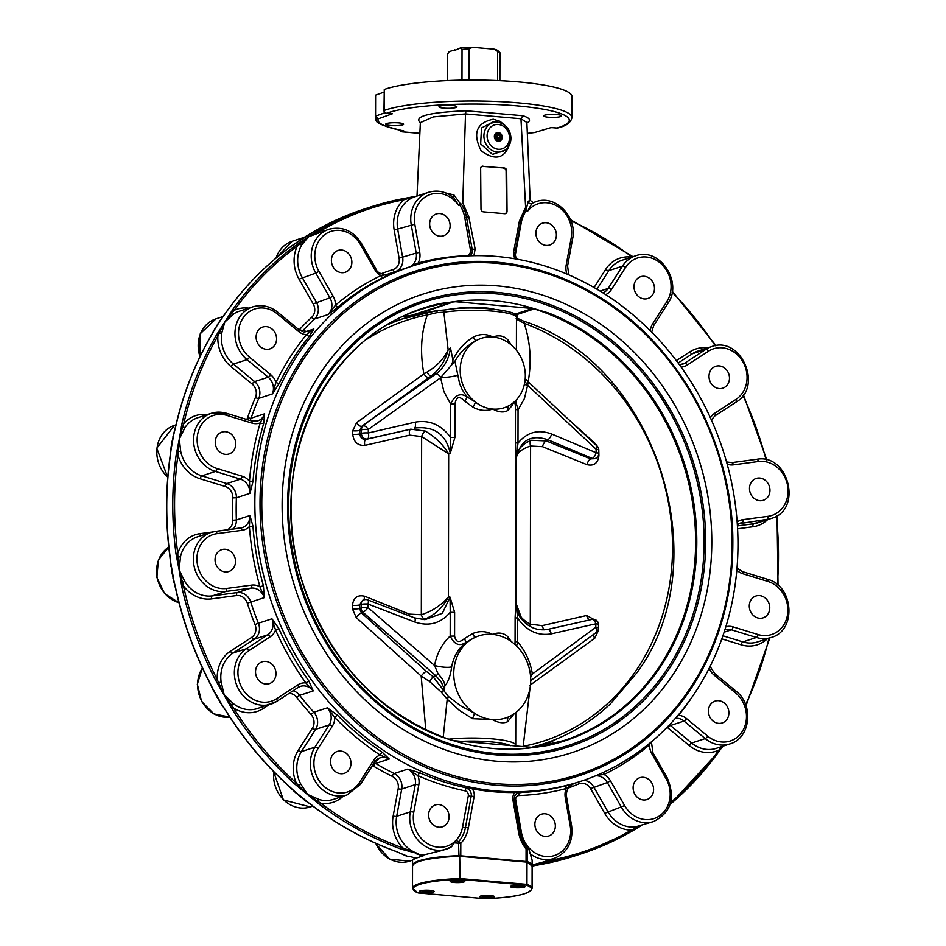 <?xml version="1.0" encoding="UTF-8"?>
<svg xmlns="http://www.w3.org/2000/svg" width="946" height="946" viewBox="0 0 946 946"><rect width="100%" height="100%" fill="white"/><g stroke="black" fill="none" stroke-linecap="round" stroke-linejoin="round"><path stroke-width="1.42" d="M461.021 880.324L456.291 880.951L454.045 880.3M456.291 880.182L456.291 880.951M490.442 895.555L486.764 896.229L483.784 895.543M486.764 896.229L486.764 895.413M732.819 544.21A265.258 233.118 71.9 0 0 604.435 300.178A265.258 233.118 71.9 0 0 271.786 423.169A265.258 233.118 71.9 0 0 458.881 778.783A265.258 233.118 71.9 0 0 732.819 544.21M414.383 315.29L454.175 301.656A227.075 199.559 -108.1 0 1 533.875 308.573L455.274 301.691M412.042 315.231L413.816 315.243M533.414 747.588L548.006 745.46L533.106 747.565A227.075 199.559 -108.1 0 1 453.418 740.647L534.052 747.517M515.499 315.006L534.183 308.904L548.751 313.043L533.875 308.573M454.175 301.656L439.819 303.583L453.122 301.88L411.51 315.302M450.402 739.855L439.062 736.012L453.418 740.647M532.775 308.42L514.754 314.261M452.685 308.987A26.571 4.446 0.1 0 1 485.345 307.888A26.571 4.446 0.1 0 1 493.918 309.07M447.517 80.587L447.564 54.088L449.208 51.592L455.014 49.902M469.181 48.991L472.397 47.3A24.584 4.103 -179.9 0 0 460.406 47.927L462.026 49.358A26.571 4.446 0.1 0 1 469.181 48.991L469.121 80.043M454.506 49.854L454.801 50.41L460.406 47.927M472.397 47.3L494.391 49.204L497.596 51.451A26.571 4.446 0.1 0 1 499.926 52.645L499.878 80.67M499.878 52.609L497.974 50.753A24.584 4.103 -179.9 0 0 494.391 49.204M497.549 80.564L497.596 51.451M462.026 49.358L461.979 80.138M430.123 890.328A7.308 1.218 0.1 0 1 434.108 891.416A7.308 1.218 0.1 0 1 426.8 892.634A7.308 1.218 0.1 0 1 419.492 891.392A7.308 1.218 0.1 0 1 430.123 890.328M480.58 896.075A7.308 1.218 0.1 0 1 488.798 895.448A7.308 1.218 0.1 0 1 494.403 896.654A7.308 1.218 0.1 0 1 487.084 897.86A7.308 1.218 0.1 0 1 479.788 896.631A7.308 1.218 0.1 0 1 480.58 896.075M464.001 881.956A7.308 1.218 0.1 0 1 455.783 882.571A7.308 1.218 0.1 0 1 450.178 881.376A7.308 1.218 0.1 0 1 457.486 880.17A7.308 1.218 0.1 0 1 464.793 881.4A7.308 1.218 0.1 0 1 464.001 881.956M514.458 887.703A7.308 1.218 0.1 0 1 510.462 886.603A7.308 1.218 0.1 0 1 517.769 885.397A7.308 1.218 0.1 0 1 525.077 886.627A7.308 1.218 0.1 0 1 514.458 887.703M484.801 898.7C513.891 897.6 529.654 894.183 532.078 888.46A59.787 9.992 -179.9 0 0 526.969 884.404L526.366 885.113A59.125 9.886 0.1 0 1 484.778 898.688L484.719 898.7A0.662 0.662 0 0 0 484.801 898.7L418.215 892.918A59.125 9.886 0.1 0 1 459.791 879.331L459.661 878.574A59.787 9.992 -179.9 0 0 412.503 888.259L412.539 865.98C414.963 860.257 430.726 856.851 459.815 855.74A0.662 0.662 0 0 1 459.898 855.752L526.461 861.522L526.662 884.356L460.099 878.586L459.697 856.296L459.791 879.331L526.366 885.113A0.662 0.603 -69.2 0 0 526.969 884.404L527.005 862.137A0.662 0.603 -69.2 0 0 526.638 861.558A0.662 0.662 0 0 0 526.461 861.522L459.945 855.763M459.791 855.752A59.125 9.886 -179.9 0 0 413.769 863.97M412.539 865.98A59.787 9.992 0.1 0 1 459.697 856.296L527.005 862.137A59.787 9.992 0.1 0 1 532.113 866.193L526.638 861.558A0.662 0.603 -69.2 0 0 526.496 861.534M402.653 854.143L408.376 856.745L409.583 856.355A340.146 298.924 71.9 0 0 415.909 858.211L423.146 855.858L423.146 855.089A30.556 26.855 -108.1 0 1 416.819 853.99L418.026 853.599L402.7 847.912A338.81 297.754 -108.1 0 1 320.694 803.189L307.627 794.439L300.887 784.269A30.556 26.855 -108.1 0 1 301.396 751.597L315.609 729.342L329.173 724.92L314.947 747.174A30.556 26.855 71.9 0 0 316.177 782.72A30.556 26.855 71.9 0 0 347.052 794.924L360.45 784.376A2.661 1.029 32.6 0 0 359.421 782.555A27.907 24.525 -108.1 0 1 324.916 787.155A27.907 24.525 -108.1 0 1 318.116 748.404A2.661 1.029 -147.4 0 0 314.947 747.174L301.396 751.597A2.661 1.029 32.6 0 1 298.215 750.367A33.216 29.196 71.9 0 0 296.275 782.992A338.81 297.754 -108.1 0 1 233.579 708.057L224.155 694.66L221.163 682.125A30.556 26.855 -108.1 0 1 232.941 653.118L254.202 639.271L267.753 634.837L246.504 648.696A30.556 26.855 71.9 0 0 237.328 686.69A30.556 26.855 71.9 0 0 271.076 704.108A30.556 26.855 71.9 0 0 276.681 701.424A2.661 1.23 56.9 0 0 276.811 701.353A2.661 1.23 56.9 0 0 276.575 698.739A27.907 24.525 -108.1 0 1 242.093 688.156A27.907 24.525 -108.1 0 1 249.023 650.588A2.661 1.23 -123.1 0 0 246.504 648.696L232.941 653.118A2.661 1.23 56.9 0 1 230.422 651.226A33.216 29.196 71.9 0 0 217.284 679.583A338.81 297.754 -108.1 0 1 183.453 585.846L179.101 569.835L180.497 556.804A30.556 26.855 -108.1 0 1 197.537 536.831L211.1 532.409A30.556 26.855 71.9 0 0 194.379 567.423A30.556 26.855 71.9 0 0 225.846 591.463L212.282 595.897A30.556 26.855 -108.1 0 1 184.825 581.459L179.101 569.835L181.703 586.26A340.146 298.924 71.9 0 0 215.664 680.363L232.03 708.944A340.146 298.924 71.9 0 0 294.963 784.175L319.488 804.455A340.146 298.924 71.9 0 0 401.814 849.354L418.026 853.599A30.556 26.855 -108.1 0 1 396.681 816.303L401.707 789.035L415.27 784.612L410.245 811.881A30.556 26.855 71.9 0 0 419.267 841.502A30.556 26.855 71.9 0 0 446.429 849.13A30.556 26.855 71.9 0 0 451.549 846.753L456.055 840.296A27.907 24.525 -108.1 0 1 426.611 843.075A27.907 24.525 -108.1 0 1 413.769 812.2A2.661 0.662 -169.6 0 0 410.245 811.881L396.681 816.303A2.661 0.662 -169.6 0 1 393.158 815.996A33.216 29.196 71.9 0 0 402.7 847.912L401.814 849.354M423.146 855.858A340.146 298.924 -108.1 0 1 416.819 853.99M302.945 238.096L292.148 245.57A1.324 0.769 53 0 1 292.255 245.511L314.462 231.262A340.146 298.924 -108.1 0 1 364.281 209.042L370.312 207.068A340.146 298.924 71.9 0 0 320.481 229.287L308.597 236.76L328.96 229.251A30.556 26.855 71.9 0 0 315.775 273.075L299.042 279.176L313.185 303.891A10.631 9.342 -108.1 0 1 311.695 317.3A273.701 240.544 71.9 0 0 299.161 329.906M220.312 320.245L213.902 330.461M301.975 331.585A271.053 238.203 -108.1 0 1 314.498 318.968A13.291 11.671 71.9 0 0 316.366 302.212L302.223 277.497A30.556 26.855 -108.1 0 1 301.821 244.754L308.597 236.76L295.909 245.31A340.146 298.924 71.9 0 0 232.728 309.602L224.805 322.03L234.241 313.528A30.556 26.855 -108.1 0 1 239.137 311.281L252.688 306.859A30.556 26.855 71.9 0 0 235.14 330.083A30.556 26.855 71.9 0 0 247.012 359.646L233.449 364.08A30.556 26.855 -108.1 0 1 221.766 333.027L224.805 322.03L216.267 335.333A340.146 298.924 71.9 0 0 181.987 423.524L179.326 438.991L185.097 427.367A30.556 26.855 -108.1 0 1 197.749 417.742L211.301 413.307A30.556 26.855 71.9 0 0 193.646 442.432A30.556 26.855 71.9 0 0 215.428 471.451L201.865 475.885A30.556 26.855 -108.1 0 1 180.686 451.266L179.326 438.991L176.169 455.061A340.146 298.924 71.9 0 0 175.991 553.717L179.101 569.835L177.895 556.662A2.661 0.698 -167.9 0 0 180.497 556.804M173.662 433.836L170.658 450.781M170.481 562.74L173.946 582.216M212.129 687.99L221.766 704.959M318.116 748.404L332.342 726.15A2.661 1.029 -147.4 0 0 329.173 724.92A13.291 11.671 -108.1 0 0 327.375 707.845L334.754 717.517A273.701 240.544 71.9 0 0 380.126 755.038A2.661 0.851 123.4 0 1 382.421 752.401A271.053 238.203 -108.1 0 1 337.497 715.247L327.375 707.845L313.812 712.267L311.009 714.455A10.631 9.342 -108.1 0 1 312.44 728.113A2.661 1.029 32.6 0 0 315.609 729.342A13.291 11.671 71.9 0 0 313.812 712.267A271.053 238.203 -108.1 0 1 299.657 695.345L313.221 690.923L305.83 682.929L308.845 681.002A271.053 238.203 -108.1 0 1 278.869 628.629L271.951 618.802L275.558 630.048A273.701 240.544 71.9 0 0 305.83 682.929A15.94 14.013 71.9 0 0 297.824 684.88A2.661 1.23 56.9 0 1 298.073 687.505L276.811 701.353L257.525 708.53A30.556 26.855 -108.1 0 1 233.556 703.789L224.155 694.66L218.538 682.645L221.163 682.125M293.461 790.702L306.078 801.286M347.052 794.924L333.5 799.346A30.556 26.855 -108.1 0 1 319.464 799.63L307.627 794.439L298.463 785.405L300.887 784.269M451.857 196.579L454.092 198.104L458.597 205.388L460.335 203.78L453.962 194.971M449.35 221.352A11.494 10.099 -108.1 0 1 443.449 235.791A11.494 10.099 -108.1 0 1 430.418 228.388A11.494 10.099 -108.1 0 1 436.319 213.95A11.494 10.099 -108.1 0 1 449.35 221.352M532.125 864.455A30.556 26.855 -108.1 0 0 535.093 864.242A340.146 298.924 -108.1 0 1 532.125 864.632M535.649 828.613A11.494 10.099 -108.1 0 1 541.55 814.187A11.494 10.099 -108.1 0 1 554.581 821.589A11.494 10.099 -108.1 0 1 548.68 836.028A11.494 10.099 -108.1 0 1 535.649 828.613M423.146 855.089L443.13 850.206L451.549 846.753M482.401 166.378L504.313 167.998L482.401 166.378A2.661 2.33 69.5 0 0 481.798 166.413M560.588 116.583A8.963 1.502 0.1 0 1 550.501 117.339A8.963 1.502 0.1 0 1 543.631 115.873A8.963 1.502 0.1 0 1 544.6 115.199A8.963 1.502 0.1 0 1 554.687 114.431A8.963 1.502 0.1 0 1 561.569 115.897A8.963 1.502 0.1 0 1 560.588 116.583M451.999 105.479A8.963 1.502 0.1 0 1 456.906 106.827A8.963 1.502 0.1 0 1 443.863 108.14A8.963 1.502 0.1 0 1 438.968 106.792A8.963 1.502 0.1 0 1 451.999 105.479M386.666 123.512A8.963 1.502 0.1 0 1 396.752 122.755A8.963 1.502 0.1 0 1 403.635 124.222A8.963 1.502 0.1 0 1 402.653 124.896A8.963 1.502 0.1 0 1 392.566 125.664A8.963 1.502 0.1 0 1 385.696 124.186A8.963 1.502 0.1 0 1 386.666 123.512M526.898 122.98C531.416 120.485 530.091 118.061 522.913 115.719L465.976 110.777L465.527 113.91L520.95 118.723L526.839 122.483M522.913 115.719L520.95 118.723M416.997 196.059L420.355 122.613L433.363 116.89L465.527 113.91M401.955 130.595L402.736 130.737C367.568 122.365 378.577 120.402 375.314 117.257A98.325 16.425 -179.9 0 1 375.562 116.098L378.175 118.829L392.401 113.745L390.284 113.567M534.916 132.428L551.246 127.533L534.916 132.428A95.664 15.987 0.1 0 1 527.336 133.362M552.476 127.639L557.005 128.029A2.661 1.183 95 0 1 556.78 128.053A2.661 1.183 95 0 1 556.567 127.994M389.586 113.555L386.642 113.248A95.664 15.987 0.1 0 1 517.024 105.869A95.664 15.987 0.1 0 1 557.005 128.029A2.661 2.282 -106.5 0 0 557.762 127.958C566.169 126.031 570.899 122.578 571.952 117.6A98.325 16.425 -179.9 0 0 494.581 101.411A98.325 16.425 -179.9 0 0 384.23 110.446L384.265 89.48L383.981 110.623A2.661 2.661 0 0 0 386.417 113.272A2.661 1.183 -85 0 0 386.642 113.248A2.661 2.389 -110 0 1 384.23 110.446L383.981 110.623M571.952 117.6L571.999 96.634A98.325 16.425 -179.9 0 0 494.616 80.445A98.325 16.425 -179.9 0 0 384.265 89.48M412.562 865.625A59.787 9.992 0.1 0 1 412.539 865.33A59.787 9.992 0.1 0 1 458.976 855.669L527.3 861.593A59.787 9.992 0.1 0 1 532.125 865.543A59.787 9.992 0.1 0 1 532.09 865.838M526.969 847.782A2.661 2.034 145.8 0 1 527.076 847.912A2.661 2.034 145.8 0 1 527.324 849.236L528.897 849.319L532.125 860.162L532.125 865.543M464.368 787.415A271.053 238.203 -108.1 0 1 419.894 772.847L407.761 769.098L417.966 775.673A273.701 240.544 71.9 0 0 465.219 790.891A2.661 1.135 101.8 0 1 466.224 788.243L464.368 787.415L472.196 788.834A271.053 238.203 71.9 0 0 514.884 792.535A8.916 7.828 71.9 0 0 512.933 800.02L518.597 832.35L520.016 832.291A30.367 26.689 -108.1 0 0 526.922 847.722L526.957 847.746A2.661 2.661 0 0 1 527.076 847.923A2.661 2.034 145.8 0 1 527.076 847.923L527.833 846.516A27.907 24.525 -108.1 0 1 521.4 832.267L515.736 799.938A3.985 3.5 -108.1 0 1 518.834 795.539A273.701 240.544 71.9 0 0 566.134 788.526A15.94 14.013 71.9 0 0 565.27 797.632L570.202 825.763A27.907 24.525 -108.1 0 1 557.265 854.404A27.907 24.525 -108.1 0 1 527.833 846.516L528.897 849.319M578.373 782.082A2.661 1.265 -113.1 0 0 578.727 783.915A10.631 9.342 -108.1 0 1 590.576 788.633L607.32 782.531L621.463 807.245A30.556 26.855 71.9 0 0 653.627 821.518L635.014 827.005A30.556 26.855 -108.1 0 1 607.9 811.668L593.757 786.954A13.291 11.671 71.9 0 0 583.824 780.273M596.772 775.318L604.033 774.455A273.701 240.544 71.9 0 0 649.524 744.821L650.753 742.374M318.956 271.396L315.775 273.075L329.918 297.789L333.098 296.11L318.956 271.396A27.907 24.525 -108.1 0 1 325.885 233.828A27.907 24.525 -108.1 0 1 360.355 244.411L361.467 243.489L375.609 268.203C376.768 272.673 381.309 274.742 389.255 274.446A13.291 11.671 -108.1 0 0 390.083 274.127L380.966 275.523A273.701 240.544 71.9 0 0 335.475 305.156L328.061 314.545L338.207 306.894A271.053 238.203 -108.1 0 1 383.248 277.545L388.416 274.671M414.786 858.755C411.463 860.671 411.829 860.233 415.909 857.454M527.596 202.338C530.824 199.996 531.002 199.677 528.116 201.392L526.236 209.504L527.501 211.372L531.865 203.52L533.166 202.61M240.58 528.081A13.291 11.671 -108.1 0 0 242.211 527.691A13.291 11.671 -108.1 0 0 249.921 515.535L249.389 526.579A273.701 240.544 71.9 0 0 259.949 586.78L264.312 597.635L263.402 585.787A271.053 238.203 -108.1 0 1 252.96 526.165L249.921 515.535L236.358 519.969A271.053 238.203 -108.1 0 1 236.394 497.785L249.957 493.351L253.031 481.254A271.053 238.203 -108.1 0 1 263.686 423.465L264.632 413.78L260.233 422.874A273.701 240.544 71.9 0 0 249.472 481.23L249.957 493.351A13.291 11.671 -108.1 0 0 240.461 479.137L226.898 483.56L201.865 475.885A2.661 1.076 -72.9 0 0 200.197 478.806L225.231 486.481A10.631 9.342 -108.1 0 1 232.822 497.856A273.701 240.544 71.9 0 0 232.787 520.265A10.631 9.342 -108.1 0 1 226.886 529.89M279.295 383.319A2.661 0.934 -154 0 1 275.996 382.338A15.94 14.013 71.9 0 0 270.733 374.722L249.531 357.186A27.907 24.525 -108.1 0 1 242.744 318.435A27.907 24.525 -108.1 0 1 277.249 313.836L298.439 331.372A2.661 0.745 -50.4 0 0 298.936 329.716L309.283 332.011A13.291 11.671 -108.1 0 0 313.859 329.007L306.433 334.707A273.701 240.544 71.9 0 0 275.996 382.338L272.342 393.938L279.295 383.319A271.053 238.203 -108.1 0 1 309.448 336.161L313.859 329.007L303.962 332.235M763.623 500.186A11.494 10.099 -108.1 0 1 763.292 500.304A11.494 10.099 -108.1 0 1 750.19 492.7A11.494 10.099 -108.1 0 1 755.819 478.57A11.494 10.099 -108.1 0 1 756.15 478.451A11.494 10.099 -108.1 0 1 769.252 486.055A11.494 10.099 -108.1 0 1 763.623 500.186M677.62 715.779L678.566 715.259A273.701 240.544 71.9 0 0 693.087 695.547M499.559 122.602C506.678 125.085 510.473 130.288 510.958 138.234L507.73 147.635L505.956 149.835L492.452 154.399L480.674 143.887L481.479 127.982L494.155 121.384L499.559 122.602A15.148 13.303 71.9 0 0 497.43 122.223A15.148 13.303 71.9 0 0 485.168 142.42A15.148 13.303 71.9 0 0 507.73 147.635A15.148 13.303 71.9 0 0 510.899 138.329M502.231 137.205A4.411 3.879 -108.1 0 1 494.604 138.069A4.411 3.879 -108.1 0 1 496.922 132.665A4.411 3.879 -108.1 0 1 502.231 137.205M505.294 213.654A2.661 2.33 69.5 0 0 506.441 211.514L506.098 171.049A2.661 2.33 69.5 0 0 503.71 168.222M483.004 166.153A2.661 2.33 69.5 0 0 480.651 168.554L480.994 209.031A2.661 2.33 69.5 0 0 483.382 211.845L504.691 213.69A2.661 2.33 69.5 0 0 507.044 211.289L506.441 211.514M506.098 171.049L506.701 170.812L507.044 211.289M506.701 170.812A2.661 2.33 69.5 0 0 504.313 167.998M726.469 385.873A11.494 10.099 -108.1 0 1 722.815 388.156A11.494 10.099 -108.1 0 1 710.623 382.622A11.494 10.099 -108.1 0 1 712.019 368.597A11.494 10.099 -108.1 0 1 715.673 366.315A11.494 10.099 -108.1 0 1 727.864 371.861A11.494 10.099 -108.1 0 1 726.469 385.873M653.698 292.752A11.494 10.099 -108.1 0 1 647.809 298.51A11.494 10.099 -108.1 0 1 636.871 294.821A11.494 10.099 -108.1 0 1 634.79 282.44A11.494 10.099 -108.1 0 1 640.678 276.67A11.494 10.099 -108.1 0 1 651.628 280.359A11.494 10.099 -108.1 0 1 653.698 292.752M348.885 253.966A11.494 10.099 -108.1 0 1 345.195 272.259A11.494 10.099 -108.1 0 1 334.376 268.723A11.494 10.099 -108.1 0 1 338.053 250.418A11.494 10.099 -108.1 0 1 348.885 253.966M333.098 296.11A15.94 14.013 71.9 0 1 335.475 305.156A2.661 1.194 -130.2 0 0 338.207 306.894M383.248 277.545A2.661 1.253 64.2 0 1 380.966 275.523A15.94 14.013 71.9 0 1 374.498 269.125L360.355 244.411M270.272 327.824A11.494 10.099 -108.1 0 1 276.575 339.035A11.494 10.099 -108.1 0 1 269.906 348.873A11.494 10.099 -108.1 0 1 262.397 348.081A11.494 10.099 -108.1 0 1 256.106 336.871A11.494 10.099 -108.1 0 1 262.775 327.032A11.494 10.099 -108.1 0 1 270.272 327.824M309.448 336.161A2.661 1.1 39.3 0 1 306.433 334.707A15.94 14.013 71.9 0 1 298.439 331.372M225.503 431.707A11.494 10.099 -108.1 0 1 235.566 441.9A11.494 10.099 -108.1 0 1 229.05 453.962A11.494 10.099 -108.1 0 1 225.467 454.364A11.494 10.099 -108.1 0 1 215.404 444.182A11.494 10.099 -108.1 0 1 221.92 432.109A11.494 10.099 -108.1 0 1 225.503 431.707M242.129 476.205L217.095 468.53A2.661 1.076 107.1 0 1 215.428 471.451L240.461 479.137A2.661 1.076 107.1 0 0 242.129 476.205A15.94 14.013 71.9 0 1 249.472 481.23L253.031 481.254M263.686 423.465A2.661 0.78 16.6 0 1 260.233 422.874A15.94 14.013 71.9 0 1 251.932 423.087A2.661 1.076 -72.9 0 0 251.506 420.946L257.643 420.935A13.291 11.671 -108.1 0 1 251.742 421.112M221.376 549.792A11.494 10.099 -108.1 0 1 221.707 549.673A11.494 10.099 -108.1 0 1 234.809 557.277A11.494 10.099 -108.1 0 1 229.18 571.408A11.494 10.099 -108.1 0 1 228.849 571.514A11.494 10.099 -108.1 0 1 215.747 563.922A11.494 10.099 -108.1 0 1 221.376 549.792M251.648 585.125L226.591 588.459A2.661 1.253 82.4 0 1 225.846 591.463L250.891 588.128A2.661 1.253 82.4 0 0 251.648 585.125A15.94 14.013 71.9 0 1 259.949 586.78L263.402 585.787M252.96 526.165L249.389 526.579A15.94 14.013 71.9 0 1 242.034 530.316A2.661 1.253 -97.6 0 0 240.485 528.081A2.661 1.253 -97.6 0 0 240.379 528.105L215.546 531.416M258.53 664.104A11.494 10.099 -108.1 0 1 262.184 661.81A11.494 10.099 -108.1 0 1 274.375 667.356A11.494 10.099 -108.1 0 1 272.98 681.368A11.494 10.099 -108.1 0 1 269.326 683.662A11.494 10.099 -108.1 0 1 257.135 678.116A11.494 10.099 -108.1 0 1 258.53 664.104M298.179 687.423A13.291 11.671 -108.1 0 1 300.367 686.406A13.291 11.671 -108.1 0 1 313.221 690.923L308.845 681.002M278.869 628.629L275.558 630.048A15.94 14.013 71.9 0 1 270.272 636.741A2.661 1.23 -123.1 0 0 267.753 634.837A13.291 11.671 -108.1 0 0 271.951 618.802L258.388 623.225A271.053 238.203 -108.1 0 1 250.749 602.07L264.312 597.635A13.291 11.671 -108.1 0 0 250.891 588.128L237.34 592.563L212.282 595.897A2.661 1.253 -97.6 0 0 211.537 598.901L236.595 595.566A10.631 9.342 -108.1 0 1 247.32 603.17A273.701 240.544 71.9 0 0 255.03 624.537A10.631 9.342 -108.1 0 1 251.683 637.368L230.422 651.226M331.301 757.226A11.494 10.099 -108.1 0 1 337.178 751.455A11.494 10.099 -108.1 0 1 348.128 755.156A11.494 10.099 -108.1 0 1 350.197 767.537A11.494 10.099 -108.1 0 1 344.32 773.308A11.494 10.099 -108.1 0 1 333.37 769.606A11.494 10.099 -108.1 0 1 331.301 757.226M360.45 784.376L374.675 762.133A2.661 1.029 32.6 0 0 373.646 760.3A15.94 14.013 71.9 0 1 380.126 755.038L389.244 758.999L382.421 752.401M337.497 715.247A2.661 0.627 -44.4 0 0 334.754 717.517A15.94 14.013 71.9 0 1 332.342 726.15M636.114 796.012A11.494 10.099 -108.1 0 1 639.803 777.707A11.494 10.099 -108.1 0 1 650.623 781.254A11.494 10.099 -108.1 0 1 646.934 799.559A11.494 10.099 -108.1 0 1 636.114 796.012M651.416 741.83L653 752.945L651.9 753.867A15.94 14.013 71.9 0 1 649.524 744.821A2.661 1.194 49.8 0 1 648.98 743.84M603.666 772.267A2.661 1.253 -115.8 0 0 604.033 774.455A15.94 14.013 71.9 0 1 610.489 780.852L624.632 805.566A27.907 24.525 -108.1 0 0 659.114 816.138A27.907 24.525 -108.1 0 0 666.043 778.582L651.9 753.867M714.727 722.153A11.494 10.099 -108.1 0 1 708.424 710.931A11.494 10.099 -108.1 0 1 715.093 701.104A11.494 10.099 -108.1 0 1 722.59 701.897A11.494 10.099 -108.1 0 1 728.893 713.107A11.494 10.099 -108.1 0 1 722.224 722.945A11.494 10.099 -108.1 0 1 714.727 722.153M678.306 714.975A2.661 1.1 -140.7 0 0 678.566 715.259A15.94 14.013 71.9 0 1 686.548 718.605A2.661 0.745 129.6 0 1 684.029 721.065L705.231 738.59A30.556 26.855 71.9 0 0 729.886 743.911C750.592 738.258 754.163 704.805 735.953 691.136A2.661 0.745 -50.4 0 1 735.468 692.791A27.907 24.525 -108.1 0 1 742.255 731.542A27.907 24.525 -108.1 0 1 707.75 736.142A2.661 0.745 129.6 0 1 705.231 738.59L691.668 743.024L670.466 725.487L684.029 721.065A13.291 11.671 -108.1 0 0 675.444 718.298M759.496 618.27A11.494 10.099 -108.1 0 1 749.433 608.077A11.494 10.099 -108.1 0 1 755.949 596.015A11.494 10.099 -108.1 0 1 759.532 595.613A11.494 10.099 -108.1 0 1 769.595 605.795A11.494 10.099 -108.1 0 1 763.079 617.856A11.494 10.099 -108.1 0 1 759.496 618.27M428.609 815.003A11.494 10.099 -108.1 0 1 435.278 804.963A11.494 10.099 -108.1 0 1 449.09 816.776A11.494 10.099 -108.1 0 1 442.421 826.804A11.494 10.099 -108.1 0 1 428.609 815.003M419.894 772.847A2.661 0.993 -66.3 0 0 417.966 775.673A15.94 14.013 71.9 0 1 418.794 784.932A2.661 0.662 -169.6 0 0 415.27 784.612A13.291 11.671 -108.1 0 0 407.761 769.098L394.198 773.532A271.053 238.203 -108.1 0 1 375.68 763.434L389.244 758.999A13.291 11.671 -108.1 0 0 380.115 757.829A13.291 11.671 -108.1 0 0 374.746 761.826M566.619 785.57A2.661 1.265 75.1 0 0 566.134 788.526L573.95 783.513L566.619 785.57A271.053 238.203 -108.1 0 1 522.109 792.417L519.354 792.854A2.661 1.23 -92 0 0 518.834 795.539M514.884 792.535L522.109 792.417M519.993 832.267L514.34 799.985L520.004 832.314L526.957 847.746L526.082 849.023L526.071 861.38M460.773 855.716L460.797 843.359A2.661 1.135 -137 0 0 458.455 841.786L456.055 840.296A27.907 24.525 -108.1 0 0 462.535 827.159A2.661 0.662 -169.6 0 0 465.432 827.573A2.661 0.662 10.4 0 1 468.341 827.998L474.123 796.65A2.661 0.662 -169.6 0 0 471.214 796.236L465.432 827.573A30.367 26.689 -108.1 0 1 458.455 841.786L458.976 855.669M454.778 842.898L460.797 843.359A32.826 28.853 71.9 0 0 468.341 827.998M556.39 234.975A11.494 10.099 -108.1 0 1 549.709 245.014A11.494 10.099 -108.1 0 1 535.909 233.201A11.494 10.099 -108.1 0 1 542.578 223.161A11.494 10.099 -108.1 0 1 556.39 234.975M520.962 118.782L525.763 210.036A30.556 26.855 71.9 0 0 520.749 221.896L514.991 253.15A2.661 0.721 10.4 0 1 514.967 253.232A6.646 5.842 71.9 0 0 516.374 259.027M459.177 204.159A29.231 25.684 -108.1 0 1 464.758 217.545L470.422 249.874A5.309 4.671 -108.1 0 1 466.283 255.751A272.377 239.373 71.9 0 0 418.132 263.023L408.637 267.245M469.985 255.798A6.646 5.842 71.9 0 0 472.184 249.531L466.52 217.202A30.556 26.855 71.9 0 0 461.553 204.466L460.335 203.78M395.487 271.537A13.291 11.671 71.9 0 0 402.641 257.466L397.71 229.334A30.556 26.855 -108.1 0 1 414.939 196.733L428.503 192.298A30.556 26.855 71.9 0 0 411.262 224.912L416.205 253.043L419.728 252.334A15.94 14.013 71.9 0 1 418.132 263.023A1.324 0.639 -105.2 0 0 418.771 264.04M470.422 249.874L475.129 248.928L468.79 216.752L462.771 202.763L461.553 204.466M465.515 113.969L462.771 202.763M452.602 196.886A2.661 1.041 109.5 0 0 453.962 194.959L445.554 192.901M719.126 751.195L670.111 804.407A340.146 298.924 71.9 0 0 719.126 751.195L722.827 746.217M641.565 825.456L631.36 830.139A338.81 297.754 -108.1 0 1 549.224 860.624L536.299 863.852L548.905 862.113A340.146 298.924 71.9 0 0 581.542 853.73A340.146 298.924 71.9 0 0 631.36 831.51L641.648 825.42M542.874 864.088L532.113 866.075L542.838 864.1A1.324 0.627 79.3 0 1 542.803 864.1L575.511 855.692A340.146 298.924 -108.1 0 1 542.874 864.088A1.324 0.627 79.3 0 1 542.838 864.1M528.116 201.392A2.661 2.519 -131.1 0 0 531.865 203.52A30.556 26.855 71.9 0 1 536.157 201.64C555.444 194.308 577.592 217.154 572.637 238.652L567.6 265.921A2.661 0.662 10.4 0 0 566.193 265.046A15.94 14.013 71.9 0 0 566.938 274.033M416.559 196.2L403.02 198.672A1.324 0.627 -100.7 0 0 402.949 198.684A340.146 298.924 71.9 0 0 370.312 207.068L402.984 198.672A1.324 0.627 -100.7 0 1 403.836 199.783L416.441 196.236M402.606 854.214A30.556 26.855 71.9 0 0 408.376 856.745L395.783 851.329A340.146 298.924 -108.1 0 1 313.457 806.43L300.39 796.792L288.944 786.15A340.146 298.924 -108.1 0 1 225.999 710.919L216.918 697.013L209.645 682.338A340.146 298.924 -108.1 0 1 175.672 588.223L171.865 572.2L169.973 555.692A340.146 298.924 -108.1 0 1 170.138 457.036L172.101 441.356L175.956 425.499A340.146 298.924 -108.1 0 1 210.249 337.308L217.568 324.383L226.697 311.565A340.146 298.924 -108.1 0 1 289.878 247.273L292.255 245.511M454.068 198.069L454.104 198.104C446.193 191.565 437.667 189.638 428.503 192.298M496.887 256.472A271.053 238.203 -108.1 0 1 734.202 496.768A271.053 238.203 -108.1 0 1 580.572 781.361A271.053 238.203 -108.1 0 1 255.077 491.672A271.053 238.203 -108.1 0 1 412.255 266.051A271.053 238.203 -108.1 0 1 496.887 256.472M303.37 237.848L300.189 239.894M221.021 319.334L213.938 330.532M174.123 432.488L170.729 451.313M170.505 561.427L174.336 583.079M211.904 687.139L222.641 706M293.225 790.312L310.702 804.467M303.879 799.63L307.273 802.031M405.089 855.338L395.783 851.329M310.69 804.041L313.268 806.418C339.023 825.728 366.469 840.698 395.617 851.329L395.499 851.223M225.999 710.919L219.732 701.814M224.746 314.202L226.697 311.565M226.52 311.813L226.567 311.66C244.529 286.508 265.613 265.057 289.795 247.32L289.795 247.32A1.324 0.615 -126.2 0 0 289.736 247.379M289.878 247.273A1.324 0.615 -126.2 0 0 289.795 247.32L292.148 245.57A1.324 0.769 53 0 0 292.054 245.664M311.695 232.846L314.403 231.285A1.324 0.627 60 0 1 314.462 231.262M319.464 799.63A2.661 1.1 -74.8 0 0 318.081 801.629L316.969 802.421M297.576 786.374L298.463 785.405L296.275 782.992L294.963 784.175M233.556 703.789A2.661 0.769 -52.1 0 0 231.628 705.503L230.327 706M217.391 683.379L218.538 682.645L217.284 679.583L215.664 680.363M184.825 581.459L181.1 582.842M176.583 557.099L177.895 556.662L177.777 553.434A338.81 297.754 -108.1 0 1 177.943 455.156L179.326 438.991L182.732 426.658A2.661 1.052 -145.6 0 0 185.097 427.367M180.686 451.266L176.76 451.691M181.372 426.741L182.732 426.658L183.737 423.749A338.81 297.754 -108.1 0 1 217.887 335.901L224.805 322.03L232.314 312.405A2.661 1.242 -121.1 0 0 234.241 313.528M221.766 333.027A2.661 0.639 8.8 0 1 219.153 332.992L217.994 332.519M231.013 312.156A1.324 0.686 -147.9 0 1 232.314 312.405L234.277 310.264A338.81 297.754 -108.1 0 1 297.21 246.22L308.597 236.76L319.074 231.309A2.661 1.242 -95.6 0 0 319.618 232.302M301.821 244.754A2.661 1.005 30.8 0 1 299.409 244.127L298.522 243.465M317.962 230.789A1.324 0.78 -121.7 0 1 319.074 231.309L321.699 230.268A338.81 297.754 -108.1 0 1 403.836 199.783A33.216 29.196 71.9 0 0 394.175 230.044L399.106 258.175A10.631 9.342 -108.1 0 1 393.063 269.539A273.701 240.544 71.9 0 0 381.238 273.69M320.481 229.287A1.324 0.627 60 0 1 321.699 230.268A33.216 29.196 71.9 0 1 325.069 230.517M299.042 279.176A33.216 29.196 71.9 0 1 297.21 246.22A1.324 0.615 -126.2 0 0 295.909 245.31M232.728 309.602L234.277 310.264A33.216 29.196 71.9 0 1 248.81 308.124M249.531 357.186A2.661 0.745 129.6 0 1 247.012 359.646L268.203 377.182L254.651 381.605L233.449 364.08A2.661 0.745 -50.4 0 0 230.919 366.528A33.216 29.196 71.9 0 1 217.887 335.901L216.267 335.333M181.987 423.524L183.737 423.749A33.216 29.196 71.9 0 1 207.411 414.585M200.197 478.806A33.216 29.196 71.9 0 1 177.943 455.156L176.169 455.061M175.991 553.717L177.777 553.434A33.216 29.196 71.9 0 1 200.103 533.65A2.661 1.253 82.4 0 0 201.06 535.684M211.537 598.901A33.216 29.196 71.9 0 1 183.453 585.846L181.703 586.26M262.657 706.863A2.661 1.23 -123.1 0 0 263.225 708.542A33.216 29.196 71.9 0 1 233.579 708.057L232.03 708.944M343.161 796.189A33.216 29.196 71.9 0 1 320.694 803.189L319.488 804.455M722.413 746.347L720.911 747.943A2.661 1.242 58.9 0 1 720.746 746.891M729.886 743.911L716.335 748.333A30.556 26.855 -108.1 0 1 691.668 743.024A2.661 0.745 -50.4 0 0 689.149 745.483A33.216 29.196 71.9 0 0 718.783 750.143L719.256 751.112L720.911 747.943L718.783 750.143A338.81 297.754 -108.1 0 1 670.667 802.515M631.36 831.51A1.324 0.627 -120 0 0 631.42 831.487L634.163 829.914L634.139 829.051A2.661 1.242 84.4 0 1 635.014 827.005M575.511 855.692L581.542 853.73L631.42 831.487A1.324 0.627 -120 0 0 631.36 830.139A33.216 29.196 71.9 0 1 604.719 813.347L624.632 805.566M550.194 859.737A33.216 29.196 71.9 0 1 549.224 860.624A1.324 0.627 79.3 0 1 548.905 862.113M384.017 92.129L375.597 95.132A98.325 16.425 -179.9 0 0 375.349 96.291L375.314 117.257M375.597 95.132L375.562 116.098L385.01 112.716M515.263 885.468L514.222 885.539M519.023 885.421L519.023 886.177L515.263 886.047M521.234 885.551L519.023 886.177M425.972 890.198L425.972 890.99L423.453 890.316M429.638 890.292L425.972 890.99M430.241 890.34L429.638 890.801M516.161 318.471L517.367 319.63L516.469 317.773M523.268 746.772A2.661 1.265 -100.9 0 0 523.185 746.288L521.802 746.642M366.812 339.259A221.258 194.438 -108.1 0 1 427.296 314.923A2.661 1.265 -101 0 0 425.594 312.736A2.661 1.265 -101 0 0 425.523 312.759A223.883 196.756 71.9 0 0 404.651 318.163A223.883 196.756 71.9 0 0 388.298 324.431M523.836 321.238A2.661 1.041 110.2 0 1 523.883 321.25A2.661 1.041 110.2 0 1 523.895 321.25A2.661 1.041 110.2 0 1 524.19 323.331A221.258 194.438 -108.1 0 1 672.559 547.84A221.258 194.438 -108.1 0 1 523.185 746.288L529.949 688.617M464.687 401.092L473.035 407.265L475.531 402.145L467.052 396.859C460.477 392.519 454.991 394.908 450.592 404.013A5.309 0.887 -179.9 0 0 454.991 404.013C456.161 396.681 459.389 395.712 464.687 401.092A5.309 1.36 128 0 0 467.052 396.859L462.275 389.835L459.59 383.556L454.931 361.23C459.839 352.527 466.745 345.763 475.637 340.927L473.166 337.154C464.368 342.582 457.616 350.197 452.921 360L450.473 347.939L448.132 349.807C443.816 358.912 436.709 366.386 426.812 372.204L423.891 373.871C419.929 352.42 421.065 332.767 427.296 314.923L436.898 312.653L437.158 310.572L425.523 312.759M437.158 310.572L445.282 309.898A2.661 1.786 -98.7 0 1 445.282 309.898C474.194 304.624 524.261 311.187 516.469 317.608A43.185 7.213 0.1 0 0 490.536 310.938A43.185 7.213 0.1 0 0 443.863 312.192A2.661 1.786 -98.7 0 1 445.27 309.898M517.367 319.63L524.19 323.331C530.517 342.263 531.782 362.117 527.974 382.905M436.898 312.653L443.863 312.192L448.132 349.807C445.637 360.166 439.985 368.905 431.175 376.023A5.309 1.655 55.5 0 1 426.812 372.204M454.588 636.043A5.309 0.887 0.1 0 1 450.178 636.043C454.364 644.723 459.709 646.768 466.224 642.157L464.332 638.656C459.058 643.174 455.806 642.299 454.588 636.043L454.624 612.275L450.036 597.139L448.416 596.879L448.664 453.891C443.39 444.845 435.598 437.229 425.274 431.069L410.753 429.165L365.936 439.417C362.401 439.63 360.355 437.785 359.823 433.883L359.823 430.383L361.75 426.327L429.082 377.489A5.309 2.46 54 0 1 423.891 373.871L356.583 422.685L352.716 430.797L352.716 434.297C353.769 442.113 357.825 445.814 364.86 445.389L409.665 435.148L421.632 436.579L421.325 614.746L409.346 614.131L364.6 596.252C357.564 594.632 353.497 597.647 352.42 605.31L352.409 608.822L356.24 617.596L421.183 676.094L425.783 729.993M443.213 737.36L447.21 699.177L459.2 710.245L472.492 718.7L492.157 719.516C498.329 722.874 503.461 723.619 507.529 721.739L514.21 713.769M441.143 691.952L447.21 699.177A5.309 2.897 -45.9 0 0 448.309 696.433L433.008 676.638L429.614 681.546L441.143 691.952A5.309 1.443 -23 0 0 443.899 690.048L444.655 689.8L444.715 686.264C444.963 682.87 442.775 678.779 438.128 674.001L434.569 665.523A13.291 3.145 -170.1 0 0 451.632 666.871C453.583 656.536 458.443 648.294 466.224 642.157L474.786 637.521L472.645 633.548L464.332 638.656M454.624 612.275A5.309 0.887 0.1 0 1 450.225 612.275L450.178 636.043C441.948 643.848 436.745 653.662 434.569 665.523L367.994 607.557A5.309 1.194 131 0 1 363.016 612.346L435.81 675.728L433.008 676.638L426.386 671.388A5.309 1.407 -47.9 0 0 421.183 676.094L429.614 681.546M524.368 384.372A13.291 2.956 6 0 0 527.632 385.294L524.451 398.514L518.053 409.866A5.309 0.887 0.1 0 1 515.475 409.263L515.416 442.574A5.309 0.887 -179.9 0 0 517.994 443.177L518.053 409.866L515.57 400.678M515.416 442.574L516.102 458.987L517.994 443.177C526.957 432.168 538.168 429.094 551.624 433.989A5.309 2.259 -67.2 0 1 547.675 439.677L592.184 458.432A5.309 2.259 -67.2 0 0 596.134 452.732L551.624 433.989M512.141 403.623A5.309 4.257 -146.9 0 0 512.33 405.219C514.34 400.477 515.393 401.825 515.475 409.263M509.255 405.491A5.309 4.139 -124.8 0 0 508.073 410.304L512.33 405.219M516.599 646.047L517.639 641.896A5.309 0.887 0.1 0 1 515.073 641.293L514.955 644.498M530.339 674.202A13.291 1.005 171 0 0 532.385 674.001C530.351 661.786 525.444 651.085 517.639 641.896L517.687 618.128A5.309 0.887 0.1 0 1 515.121 617.525L515.073 641.293M544.695 629.894A5.309 2.554 77.1 0 1 542.164 625.649L530.28 624.206L530.588 446.027L542.484 446.678A5.309 2.058 112 0 1 546.232 440.919L547.675 439.677C530.493 434.096 519.969 440.54 516.102 458.987L515.854 602.85L522.121 619.701C529.074 627.671 537.505 630.923 547.45 629.468A5.309 2.743 -102.7 0 1 551.27 633.879C537.813 636.15 526.615 630.899 517.687 618.128L515.854 602.85L515.121 617.525M551.27 633.879L595.826 623.816A5.309 2.743 -102.7 0 0 592.019 619.394L547.462 629.468A5.309 2.743 -102.7 0 0 547.344 629.492M425.002 619.642L442.361 613.315L450.036 597.139L450.225 612.275C440.789 623.449 428.987 626.701 414.833 622.042A5.309 1.809 111 0 0 414.573 617.892L424.719 619.654M473.035 407.265C479.799 410.73 486.362 411.321 492.7 409.05C498.968 412.421 504.088 412.834 508.073 410.304M425.274 431.069A5.309 1.904 115.2 0 0 421.632 436.579L448.664 453.891L450.284 453.288L454.931 437.336L454.991 404.013M511.218 641.518L507.683 636.587C503.615 632.85 498.495 632.105 492.31 634.376C486.09 631.029 479.539 630.757 472.645 633.548M457.793 375.231A13.291 1.585 -6 0 1 440.6 377.75L443.887 391.526L450.592 404.013L450.533 437.324A5.309 0.887 -179.9 0 0 454.931 437.336M415.188 422.153C429.354 419.657 441.132 424.719 450.533 437.324L450.284 453.288C445.992 434.119 433.989 425.724 414.301 428.112A5.309 2.306 -103 0 0 415.188 422.153L368.301 432.972A5.309 2.306 77 0 1 367.415 438.932L410.753 429.165A5.309 2.507 77.1 0 0 409.665 435.148M450.473 347.939C449.019 359.054 444.159 367.71 435.893 373.906A5.309 2.247 54.4 0 1 440.765 377.419L454.931 361.218M440.765 377.419A21.214 7.402 108.7 0 0 440.6 377.75L368.313 429.46A5.309 0.887 -179.9 0 0 361.396 429.862L361.396 433.363A5.309 0.887 0.1 0 1 368.301 432.972L368.313 429.46A5.309 2.247 54.4 0 0 363.335 425.806A5.309 4.671 71.9 0 0 361.396 429.862L359.823 430.383A5.309 0.922 -0.1 0 1 352.716 430.797M452.767 363.016L452.921 360M525.231 378.589L528.365 381.948A5.309 1.573 133 0 1 528.365 381.948L597.115 446.11A5.309 1.573 -47 0 1 596.134 449.232L596.134 452.732A5.309 0.887 0.1 0 1 598.794 453.512L598.806 450A5.309 0.887 -179.9 0 0 596.134 449.232L527.632 385.294A21.214 19.89 -124.8 0 0 527.466 384.939L524.935 381.309M511.124 344.829L508.191 340.193C504.23 335.818 499.11 334.754 492.831 337.001A36.539 32.105 -108.1 0 1 506.808 341.707A36.539 32.105 -108.1 0 1 509.989 343.906A36.539 32.105 -108.1 0 1 509.882 405.125A36.539 32.105 -108.1 0 1 509.125 405.562A36.539 32.105 -108.1 0 1 492.7 409.05A36.539 32.105 -108.1 0 1 475.531 402.145A36.539 32.105 -108.1 0 1 475.637 340.927A36.539 32.105 -108.1 0 1 492.831 337.001C486.492 333.666 479.929 333.713 473.166 337.154M444.715 686.264C448.309 681.747 450.615 675.278 451.632 666.871M438.128 674.001A5.309 1.194 -49 0 1 435.81 675.728L441.238 682.066L444.655 689.8M530.635 677.454L532.385 674.001L595.826 627.328A5.309 0.887 0.1 0 1 598.499 628.097L598.499 624.597A5.309 0.887 -179.9 0 0 595.826 623.816L595.826 627.328A5.309 2.625 -126.3 0 1 596.335 632.366L530.718 680.647M507.683 636.587A5.309 3.488 -45.1 0 0 507.848 639.354M508.191 340.193A5.309 3.287 -40.7 0 0 508.108 342.547M472.492 718.7L474.656 713.331A43.185 37.946 -108.1 0 1 453.749 673.611A43.185 37.946 -108.1 0 1 474.786 637.521A43.185 37.946 -108.1 0 1 492.31 634.376A43.185 37.946 -108.1 0 1 506.737 638.739A43.185 37.946 -108.1 0 1 509.811 640.56A43.185 37.946 -108.1 0 1 530.718 680.28A43.185 37.946 -108.1 0 1 509.681 716.37A43.185 37.946 -108.1 0 1 509.232 716.583A43.185 37.946 -108.1 0 1 492.157 719.516A43.185 37.946 -108.1 0 1 474.656 713.331L460.903 705.988L448.309 696.433M598.499 624.597A5.309 5.309 0 0 0 592.019 619.394A5.309 2.743 -102.7 0 0 591.9 619.429L547.58 629.445M595.98 632.555A5.309 2.625 -126.3 0 0 596.335 632.366A5.309 5.309 0 0 0 598.499 628.097M529.831 626.252A5.309 1.987 -64.4 0 1 530.28 624.206C520.548 618.921 515.771 611.755 515.948 602.732L516.126 605.629M414.573 617.892L367.734 599.906A5.309 1.809 111 0 1 368.006 604.056L414.833 622.042M426.386 671.388L361.419 612.866L359.504 608.479L359.527 604.967L362.637 600.32L364.186 599.811A5.309 4.671 71.9 0 0 361.1 604.447L361.088 607.959A5.309 0.887 0.1 0 1 367.994 607.557L368.006 604.056A5.309 0.887 -179.9 0 0 361.1 604.447L359.527 604.967A5.309 0.863 0.3 0 1 352.42 605.31M424.943 619.145C435.278 614.675 443.106 607.249 448.416 596.879C441.214 605.298 432.18 611.246 421.325 614.746A5.309 2.495 73.2 0 0 424.943 619.145L423.004 619.642M597.399 621.345L586.662 615.515L542.164 625.649M529.642 685.507L594.738 638.29L598.617 630.178L598.499 624.892M509.291 716.56A5.309 4.233 -118 0 0 507.529 721.739M409.039 615.763A5.309 2.022 111.8 0 1 409.346 614.131M516.197 459.756C516.043 453.737 520.844 449.161 530.588 446.027A5.309 2.578 73.2 0 1 531.167 440.257C521.092 444.644 516.102 451.147 516.197 459.756M597.505 446.5L595.069 443.378L568.073 418.995M542.484 446.678L586.934 464.652C593.911 466.295 597.907 463.292 598.924 455.653L598.806 450.485M528.365 381.948A5.309 1.573 133 0 1 527.466 384.939M586.934 464.652A5.309 2.081 112.1 0 1 590.694 458.916L592.184 458.432A5.309 4.671 71.9 0 0 595.14 458.55L590.694 458.916L546.232 440.919L531.167 440.257M495.006 138.991A3.985 3.5 71.9 0 0 501.285 135.999A3.985 3.5 71.9 0 0 494.391 137.087M497.702 138.695L500.304 137.477L498.956 139.074L496.946 138.459L496.283 136.259L497.631 134.663L499.642 135.266L496.709 135.751M498.199 138.163L497.537 135.952M499.642 135.266L500.304 137.477M500.966 136.082A3.169 2.791 -108.1 0 1 497.75 139.89A3.169 2.791 -108.1 0 1 496.165 134.628A3.169 2.791 -108.1 0 1 500.966 136.082M463.114 880.62A5.842 0.981 0.1 0 1 458.692 881.294A5.842 0.981 0.1 0 1 451.869 880.596M492.712 895.874A5.842 0.981 0.1 0 1 487.095 896.572A5.842 0.981 0.1 0 1 481.467 895.85M705.681 541.762A234.549 206.122 71.9 0 0 392.484 314.297A234.549 206.122 71.9 0 0 391.774 714.833A234.549 206.122 71.9 0 0 705.681 541.762M711.794 542.164A241.053 211.845 -108.1 0 1 389.184 720.036A241.053 211.845 -108.1 0 1 389.906 308.384A241.053 211.845 -108.1 0 1 711.794 542.164M732.121 543.926A263.863 231.888 -108.1 0 1 378.979 738.637A263.863 231.888 -108.1 0 1 379.772 288.033A263.863 231.888 -108.1 0 1 732.121 543.926M704.131 541.739A233.106 204.856 -108.1 0 1 392.164 713.745A233.106 204.856 -108.1 0 1 392.85 315.668A233.106 204.856 -108.1 0 1 704.131 541.739M555.858 739.299L543.004 745.98A227.075 199.559 71.9 0 0 555.929 739.275M548.006 745.46A227.655 200.067 71.9 0 0 696.8 542.129A227.655 200.067 71.9 0 0 548.751 313.043M439.819 303.583A227.655 200.067 71.9 0 0 291.013 506.926A227.655 200.067 71.9 0 0 439.062 736.012M532.279 308.526A10.631 9.342 -108.1 0 1 534.183 308.904A227.075 199.559 -108.1 0 1 695.05 524.77A227.075 199.559 -108.1 0 1 563.769 740.588A227.075 199.559 -108.1 0 1 534.313 747.47M450.379 739.843C377.915 713.591 328.463 660.615 302.022 580.927C265.14 467.478 322.527 338.502 422.767 308.893A227.075 199.559 -108.1 0 1 453.122 301.88A10.631 9.342 -108.1 0 1 455.026 301.833M414.313 315.124A10.631 9.342 -108.1 0 0 412.409 315.172A227.075 199.559 71.9 0 0 402.83 316.78L411.77 315.255M418.156 892.929L484.671 898.676M276.007 258.116A30.556 26.855 -108.1 0 1 292.196 241.254L304.139 237.351M200.008 356.618A30.556 26.855 -108.1 0 1 215.936 318.861L222.913 316.591M167.809 477.198A30.556 26.855 -108.1 0 1 157.071 447.848A30.556 26.855 -108.1 0 1 174.549 425.322L175.991 424.849M226.153 413.272A30.556 26.855 71.9 0 0 211.301 413.307L226.472 413.26A2.661 1.076 -72.9 0 0 226.153 413.272M178.995 602.708A30.556 26.855 -108.1 0 1 157.154 577.285A30.556 26.855 -108.1 0 1 168.79 547.072M215.321 531.439A30.556 26.855 71.9 0 0 211.1 532.409L215.428 531.416A2.661 1.253 -97.6 0 0 215.321 531.439M202.385 667.876L197.312 684.218L201.593 701.483L213.784 713.863L229.831 717.127A30.556 26.855 -108.1 0 1 201.971 701.506A30.556 26.855 -108.1 0 1 202.444 668.006M273.56 771.487L283.398 799.938L310.288 806.926A30.556 26.855 -108.1 0 1 273.796 771.735M724.128 632.188L731.4 629.811L756.422 637.486A30.556 26.855 71.9 0 0 771.286 637.45C796.922 630.686 793.729 585.704 767.466 579.295A2.661 1.076 -72.9 0 1 767.892 581.447A27.907 24.525 -108.1 0 1 787.379 615.491A27.907 24.525 -108.1 0 1 758.101 634.565A2.661 1.076 107.1 0 1 756.422 637.486L742.87 641.92L722.91 635.795M771.286 637.45L757.722 641.885A30.556 26.855 -108.1 0 1 742.87 641.92A2.661 1.076 -72.9 0 0 741.191 644.841A33.216 29.196 71.9 0 0 767.395 638.716M771.487 518.361L757.923 522.783A30.556 26.855 -108.1 0 1 753.702 523.753L767.265 519.319A30.556 26.855 71.9 0 0 771.487 518.361C802.823 509.977 788.668 453.205 756.847 459.271A2.661 1.253 -97.6 0 0 756.741 459.295L731.908 462.606M711.51 346.65A30.556 26.855 71.9 0 0 705.905 349.334L692.354 353.769A30.556 26.855 -108.1 0 1 697.947 351.084L711.51 346.65C740.683 335.274 763.398 386.453 736.225 402.003A2.661 1.23 56.9 0 1 736.083 402.074L715.081 415.755M635.535 255.846A30.556 26.855 71.9 0 0 622.409 266.181L608.846 270.615A30.556 26.855 -108.1 0 1 621.971 260.268L635.535 255.846C659.338 246.528 683.272 282.144 667.911 303.394L653.686 325.649A2.661 1.029 32.6 0 0 652.645 323.828A15.94 14.013 71.9 0 0 650.316 330.722M667.084 727.308A10.631 9.342 -108.1 0 1 667.947 727.947A2.661 0.745 -50.4 0 1 670.466 725.487A13.291 11.671 71.9 0 0 669.52 724.778M724.943 629.823L724.884 629.847A13.291 11.671 -108.1 0 1 724.943 629.823A13.291 11.671 -108.1 0 1 731.4 629.811A2.661 1.076 107.1 0 0 733.067 626.891A15.94 14.013 71.9 0 0 725.854 626.749M730.194 576.552L730.903 576.776M738.696 523.8L767.265 519.319A2.661 1.253 82.4 0 0 768.01 516.315L742.965 519.65A15.94 14.013 71.9 0 0 737.159 522.026M737.584 528.802L752.957 526.756A2.661 1.253 -97.6 0 1 753.702 523.753L737.419 525.917M737.348 524.699L740.375 523.079A13.291 11.671 -108.1 0 1 742.208 522.653A2.661 1.253 82.4 0 0 742.965 519.65M681.12 367.083A15.94 14.013 71.9 0 0 687.174 365.085L708.424 351.238A2.661 1.23 -123.1 0 0 705.905 349.334L684.656 363.193L679.642 364.825M678.164 363.016L692.354 353.769A2.661 1.23 56.9 0 1 689.835 351.865L676.378 360.639M687.174 365.085A2.661 1.23 -123.1 0 0 684.656 363.193A13.291 11.671 -108.1 0 1 682.22 364.352L679.5 364.837M605.712 294.596A15.94 14.013 71.9 0 0 611.353 289.665L625.578 267.422A2.661 1.029 -147.4 0 0 622.409 266.181L608.183 288.435L600.107 291.072M596.973 289.192L608.846 270.615A2.661 1.029 32.6 0 1 605.677 269.385L594.088 287.513M611.353 289.665A2.661 1.029 -147.4 0 0 608.183 288.435A13.291 11.671 -108.1 0 1 602.874 292.799M250.028 420.485A13.291 11.671 71.9 0 0 251.068 418.203A271.053 238.203 -108.1 0 1 258.778 398.372L272.342 393.938A13.291 11.671 -108.1 0 0 268.203 377.182A2.661 0.745 129.6 0 0 270.733 374.722M255.432 397.474A2.661 0.899 23.6 0 0 258.778 398.372A13.291 11.671 71.9 0 0 254.651 381.605A2.661 0.745 -50.4 0 0 252.121 384.064A10.631 9.342 -108.1 0 1 255.432 397.474A273.701 240.544 71.9 0 0 247.639 417.505A10.631 9.342 -108.1 0 1 246.717 419.48M257.643 420.935A13.291 11.671 -108.1 0 0 264.632 413.78L251.068 418.203A2.661 0.828 18.9 0 1 247.639 417.505M232.822 497.856L236.394 497.785A13.291 11.671 71.9 0 0 226.898 483.56A2.661 1.076 -72.9 0 0 225.231 486.481M233.284 529.039A13.291 11.671 71.9 0 0 236.358 519.969L232.787 520.265M247.32 603.17L250.749 602.07A13.291 11.671 71.9 0 0 237.34 592.563A2.661 1.253 -97.6 0 0 236.595 595.566M251.683 637.368A2.661 1.23 56.9 0 0 254.202 639.271A13.291 11.671 71.9 0 0 258.388 623.225L255.03 624.537M276.93 701.258L297.931 687.576A2.661 1.23 56.9 0 0 298.073 687.505L300.367 686.406M289.109 693.347A10.631 9.342 -108.1 0 1 296.713 697.368L299.657 695.345A13.291 11.671 71.9 0 0 293.083 690.757M372.464 765.586A10.631 9.342 -108.1 0 1 373.481 766.118A2.661 0.887 -59 0 1 375.68 763.434A13.291 11.671 71.9 0 0 374.297 762.713M398.183 788.728A2.661 0.662 -169.6 0 0 401.707 789.035A13.291 11.671 71.9 0 0 394.198 773.532A2.661 0.958 -63.8 0 0 392.176 776.311A10.631 9.342 -108.1 0 1 398.183 788.728L393.158 815.996M419.728 252.334L414.797 224.202A27.907 24.525 -108.1 0 1 428.715 195.113A27.907 24.525 -108.1 0 1 458.597 205.388M419.87 133.315L402.452 131.813L403.694 130.832A95.664 15.987 0.1 0 1 378.175 118.829M465.976 110.777C428.621 112.408 413.414 116.417 420.343 122.791M401.967 131.742A2.661 1.183 -85 0 0 402.227 131.837A2.661 1.183 -85 0 0 402.452 131.813A2.661 2.566 -128.2 0 1 400.111 130.241M386.086 113.13A2.661 1.183 -85 0 0 386.417 113.272L391.325 113.697M527.3 861.593L527.324 849.236L526.082 849.023A32.826 28.853 71.9 0 1 518.597 832.35M409.05 267.103A13.291 11.671 -108.1 0 0 416.205 253.043L399.106 258.175M414.797 224.202L394.175 230.044M394.99 271.691A2.661 1.265 72.3 0 1 393.063 269.539M385.684 274.908A271.053 238.203 -108.1 0 1 393.571 272.152L412.255 266.051M311.695 317.3A2.661 1.171 47.1 0 0 314.498 318.968L328.061 314.545A13.291 11.671 -108.1 0 0 329.918 297.789L313.185 303.891M230.919 366.528L252.121 384.064M212.424 532.019L200.103 533.65M263.225 708.542L268.96 704.794M296.713 697.368A273.701 240.544 71.9 0 0 311.009 714.455M312.44 728.113L298.215 750.367M373.481 766.118A273.701 240.544 71.9 0 0 392.176 776.311M568.333 788.03A273.701 240.544 71.9 0 0 578.727 783.915M590.576 788.633L604.719 813.347M667.947 727.947L689.149 745.483M721.822 638.893L741.191 644.841M731.116 574.932L730.395 574.707M529.902 853.54A30.556 26.855 71.9 0 0 554.084 858.46C567.565 852.724 573.406 841.81 571.609 825.704L570.202 825.763M535.093 864.242L536.299 863.852A30.556 26.855 -108.1 0 0 540.521 862.894L554.084 858.46M573.808 783.56L573.938 783.525A13.291 11.671 -108.1 0 0 573.879 783.536C568.085 786.292 565.684 790.962 566.678 797.573L565.27 797.632M595.46 775.862A13.291 11.671 -108.1 0 1 607.32 782.531L610.489 780.852M653 752.945L667.143 777.659L666.043 778.582M375.609 268.203L374.498 269.125M412.551 860.198L409.665 861.132A30.556 26.855 -108.1 0 1 375.739 843.3M413.769 812.2L418.794 784.932M527.501 211.372A27.907 24.525 -108.1 0 1 557.419 206.275A27.907 24.525 -108.1 0 1 571.23 237.777A2.661 0.662 10.4 0 1 572.637 238.652M571.23 237.777L566.193 265.046M373.646 760.3L359.421 782.555M249.023 650.588L270.272 636.741M297.824 684.88L276.575 698.739M226.591 588.459A27.907 24.525 -108.1 0 1 197.395 564.313A27.907 24.525 -108.1 0 1 216.989 533.662A2.661 1.253 -97.6 0 0 215.428 531.416L242.211 527.691M216.989 533.662L242.034 530.316M217.095 468.53A27.907 24.525 -108.1 0 1 197.619 434.486A27.907 24.525 -108.1 0 1 226.898 415.412A2.661 1.076 -72.9 0 0 226.472 413.26L251.506 420.946M226.898 415.412L251.932 423.087M277.249 313.836A2.661 0.745 -50.4 0 0 277.734 312.18L298.936 329.716M625.578 267.422A27.907 24.525 -108.1 0 1 660.083 262.822A27.907 24.525 -108.1 0 1 666.871 301.573A2.661 1.029 32.6 0 1 667.911 303.394M666.871 301.573L652.645 323.828M708.424 351.238A27.907 24.525 -108.1 0 1 742.906 361.821A27.907 24.525 -108.1 0 1 735.976 399.378L714.727 413.236A2.661 1.23 56.9 0 1 714.963 415.85A2.661 1.23 56.9 0 1 714.833 415.921M714.727 413.236A15.94 14.013 71.9 0 0 710.422 417.836M735.976 399.378A2.661 1.23 56.9 0 1 736.225 402.003L714.963 415.85L711.345 419.882M727.167 464.155A15.94 14.013 71.9 0 0 733.351 464.853L758.396 461.506A27.907 24.525 -108.1 0 1 787.604 485.665A27.907 24.525 -108.1 0 1 768.01 516.315M758.396 461.506A2.661 1.253 -97.6 0 0 756.847 459.271L731.79 462.606A2.661 1.253 -97.6 0 0 731.684 462.629M733.351 464.853A2.661 1.253 -97.6 0 0 731.79 462.606L726.552 461.932M758.101 634.565L733.067 626.891M736.828 570.154A15.94 14.013 71.9 0 0 742.87 573.761A2.661 1.076 -72.9 0 0 742.444 571.62L767.466 579.295M742.87 573.761L767.892 581.447M707.75 736.142L686.548 718.605M709.216 668.207A15.94 14.013 71.9 0 0 714.265 675.255A2.661 0.745 -50.4 0 0 714.75 673.599L735.953 691.136M714.265 675.255L735.468 692.791M505.838 126.161L500.079 121.325L493.268 119.208C476.477 122.767 472.421 133.291 481.124 150.792C496.26 161.801 506.157 158.278 510.828 140.221M509.504 137.844A12.582 11.056 -108.1 0 1 492.677 147.115A12.582 11.056 -108.1 0 1 492.712 125.641A12.582 11.056 -108.1 0 1 509.504 137.844M465.219 790.891A3.985 3.5 -108.1 0 1 468.305 795.823L462.535 827.159M468.305 795.823A2.661 0.662 -169.6 0 0 471.214 796.236A6.445 5.664 -108.1 0 0 466.224 788.243M474.123 796.65A8.916 7.828 71.9 0 0 472.196 788.834M514.364 800.032L515.736 799.938M519.993 832.338L521.4 832.267M512.933 800.02L514.34 799.961A6.445 5.664 -108.1 0 1 514.624 796.449A6.445 5.664 -108.1 0 1 519.354 792.854M517.379 259.216A5.309 4.671 -108.1 0 1 515.523 253.788L521.305 222.452A29.231 25.684 -108.1 0 1 526.934 210.036M521.305 222.452L520.702 222.18M515.523 253.788L514.931 253.528M468.79 216.752L464.758 217.545M473.946 255.692L475.129 248.928M525.184 208.179L519.389 221.139L513.572 252.263L514.589 258.719M520.749 221.896A2.661 0.733 -169.2 0 0 519.389 221.139M513.572 252.263A2.661 0.721 10.4 0 1 514.979 253.197L514.991 255.739L516.433 259.038M570.994 220.867A338.81 297.754 -108.1 0 1 632.046 256.981M631.644 257.111A33.216 29.196 71.9 0 0 605.677 269.385M672.121 292.219A338.81 297.754 -108.1 0 1 715.211 345.763M707.62 347.927A33.216 29.196 71.9 0 0 689.835 351.865M742.977 395.546A338.81 297.754 -108.1 0 1 766.035 459.756M752.957 526.756A33.216 29.196 71.9 0 0 767.596 519.626M776.37 516.138A338.81 297.754 -108.1 0 1 777.34 584.675M768.956 638.207A338.81 297.754 -108.1 0 1 745.59 704.604M523.398 885.846A5.842 0.981 0.1 0 1 516.67 886.52A5.842 0.981 0.1 0 1 512.153 885.823M432.428 890.635A5.842 0.981 0.1 0 1 422.862 891.073A5.842 0.981 0.1 0 1 421.183 890.624M460.856 741.357A40.524 6.776 0.1 0 1 510.781 745.685M515.641 746.11L515.724 745.318A43.185 7.213 -179.9 0 0 492.854 738.909A43.185 7.213 -179.9 0 0 448.463 739.204M530.895 747.435A223.883 196.756 71.9 0 0 543.678 743.793L541.171 744.608A223.883 196.756 -108.1 0 1 531.427 747.482L541.171 744.608M389.953 323.473A223.883 196.756 -108.1 0 1 402.145 318.979L437.123 310.572M450.994 365.724L452.898 361.502M429.082 377.489L435.893 373.906L361.75 426.327A5.309 2.424 54.1 0 1 356.583 422.685M352.409 608.822A5.309 0.863 0.3 0 0 359.504 608.479L361.088 607.959A5.309 4.671 71.9 0 0 363.016 612.346L361.419 612.866A5.309 1.372 -48.1 0 0 356.24 617.596M589.665 619.926A5.309 2.566 77.2 0 1 586.662 615.515M593.497 634.459A5.309 2.46 -126 0 0 594.738 638.29M364.423 599.74A5.309 2.01 111.8 0 1 364.6 596.252M352.716 434.297A5.309 0.922 -0.1 0 0 359.823 433.883L361.396 433.363A5.309 4.671 71.9 0 0 367.415 438.932L365.936 439.417A5.309 2.495 -102.9 0 0 364.86 445.389M451.715 880.631L458.715 881.305L463.256 880.643M481.325 895.874L485.097 896.512L492.854 895.897M715.554 640.371C726.954 609.993 732.712 577.935 732.831 544.187C733.895 448.037 682.243 349.866 604.435 300.178M563.769 740.588L533.686 747.553M412.503 888.259L417.978 892.882M532.078 888.46L532.113 866.193M310.288 806.926L312.842 806.098M717.6 632.224L718.582 631.904M419.87 133.362L402.227 131.837A2.661 2.661 0 0 1 400.004 130.217M527.336 133.421L535.365 132.428M551.825 127.627L551.187 127.698M557.762 127.958A2.661 2.661 0 0 1 556.78 128.053L551.873 127.627M730.182 576.658L730.891 576.883M566.678 797.573L571.609 825.704M667.143 777.659C675.728 797.88 671.222 812.508 653.627 821.518M361.467 243.489C353.189 230.718 342.357 225.976 328.96 229.251M409.665 861.132L389.693 859.193L375.302 843.099M568.735 274.813L567.6 265.921M275.712 258.364L292.196 241.254M199.819 357.02L200.268 333.725L215.936 318.861M167.785 477.494L156.764 448.191L174.549 425.322M179.019 602.815L164.604 593.603L156.87 577.486L158.396 559.961L168.778 547.048M277.734 312.18C269.941 306.031 261.593 304.245 252.688 306.859M651.711 332.117L653.686 325.649M374.675 762.133L380.115 757.829M710.079 666.469L714.75 673.599M736.993 568.156L742.444 571.62M514.34 799.961L514.624 796.449M516.256 246.279L514.979 253.197M536.157 201.64L533.142 202.621L530.162 200.316L526.887 122.814M573.548 783.655L580.572 781.361M296.606 793.599L288.755 786.138C264.667 764.238 243.69 739.169 225.834 710.931M214.103 691.964L209.48 682.362C194.096 652.515 182.779 621.155 175.53 588.294L172.929 577.911M170.93 566.548L169.831 555.775C165.491 522.511 165.55 489.638 169.996 457.143L171.214 446.382M173 436.662L175.814 425.605C183.181 393.997 194.616 364.6 210.107 337.415L215.676 327.399M314.403 231.285L364.281 209.042M311.66 232.858L302.389 238.451M224.651 314.249L219.295 321.723M416.583 196.189L402.996 198.672M632.98 256.673L570.521 219.661M672.263 291.273L716.004 345.645M743.438 394.884L766.804 459.957M777.044 515.724L778.038 585.278M769.831 637.923L746.016 705.74M722.91 746.181L721.195 748.499M641.684 825.409L634.175 829.902M412.539 865.33L412.551 859.949M725.925 605.818L725.062 606.102M512.011 885.858L516.634 886.532L523.54 885.882M421.041 890.647L426.693 891.345L432.57 890.671M523.895 321.25C656.181 363.725 719.705 562.125 636.575 673.174L610.43 703.848C590.907 722.259 568.652 735.574 543.678 743.793M516.457 317.761L523.883 321.262M515.724 745.318L515.783 712.622M389.965 323.473L402.145 318.979M516.41 350.257L516.469 317.608M522.121 619.701C519.898 618.27 517.876 613.327 516.055 604.896M367.734 599.906A5.309 5.309 0 0 0 364.186 599.811M516.067 604.979L516.126 605.582M595.14 458.55A5.309 5.309 0 0 0 598.794 453.512M598.806 450A5.309 5.309 0 0 0 597.115 446.11M497.951 141.179L499.169 140.777M495.468 133.599L496.685 133.197"/></g></svg>

